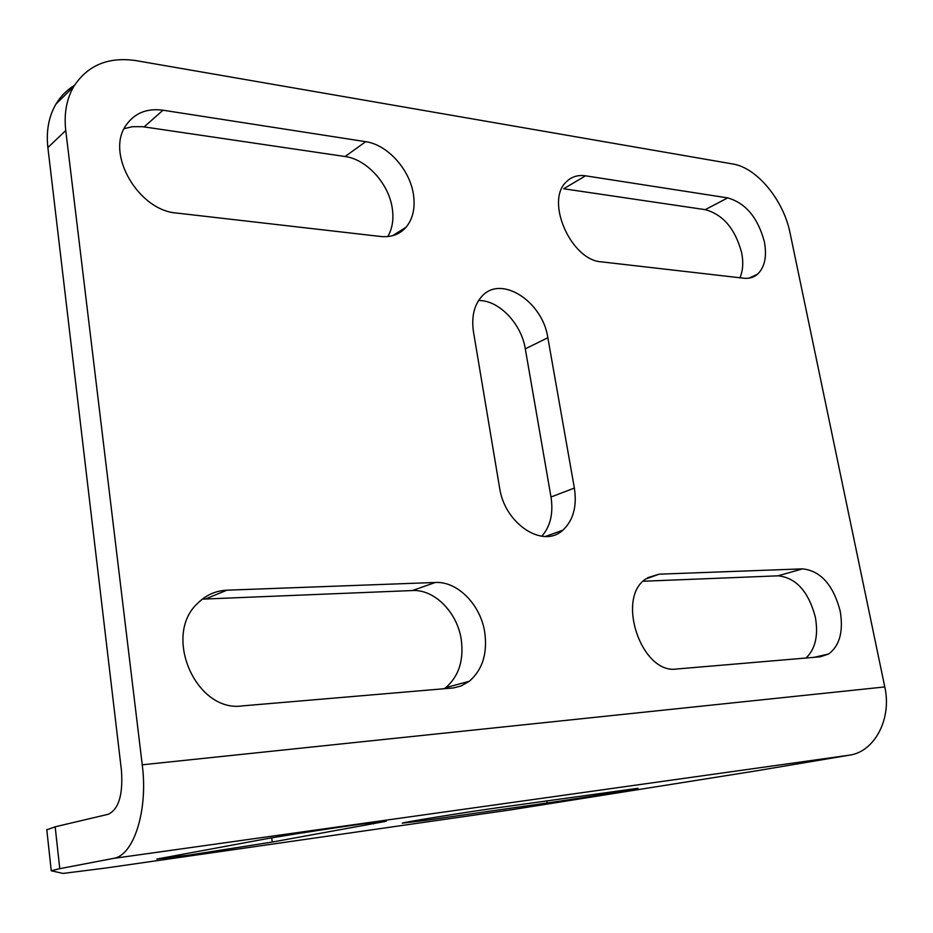<?xml version="1.0" encoding="UTF-8"?>
<svg xmlns="http://www.w3.org/2000/svg" width="933" height="933" viewBox="0 0 933 933"><rect width="100%" height="100%" fill="white"/><g stroke="black" fill="none" stroke-linecap="round" stroke-linejoin="round"><path stroke-width="1.4" d="M188.828 855.141L272.261 842.056L385.796 821.367C394.962 818.742 294.268 833.554 260.925 839.782L156.861 859.048L188.828 855.141M764.372 241.729C757.841 217.599 745.607 202.986 727.67 197.889L585.586 175.824C577.749 174.704 571.241 176.792 566.098 182.098C545.059 201.411 571.253 260.435 601.47 261.858L743.893 278.221C749.292 278.792 753.887 277.416 757.678 274.104C764.815 267.048 767.043 256.26 764.372 241.729M585.586 175.824L563.649 188.758L705.255 209.657C723.133 214.578 735.274 228.947 741.665 252.773C743.554 262.488 742.971 270.815 739.916 277.766M840.143 610.858C833.157 584.816 820.62 570.821 802.555 568.862L659.153 574.18L645.753 578.985C615.64 598.356 641.694 674.652 676.67 669.008L820.305 656.809L828.726 653.963C839.793 645.508 843.607 631.14 840.143 610.858M643.14 581.247L778.04 575.824C796.071 577.69 808.503 591.464 815.349 617.156C818.509 635.361 815.407 648.983 806.042 658.022M484.763 632.446C480.693 604.817 457.602 581.166 435.338 582.472L226.894 590.192C215.476 590.729 205.633 595.196 197.353 603.593C162.4 635.886 196.21 712.789 242.3 705.896L453.368 687.948L461.147 685.953L469.311 681.265C482.443 669.859 487.586 653.59 484.763 632.446M202.298 599.138L412.386 590.542C434.486 589.166 457.333 612.386 461.252 639.572C463.969 660.366 458.779 676.402 445.694 687.668L444.201 688.752M413.401 194.251C409.774 169.479 387.463 144.638 365.701 141.688L162.995 110.211C146.738 108.076 134.375 113.161 125.908 125.465C105.464 153.91 138.585 210.636 176.687 213.051L380.687 236.492C391.23 237.507 399.709 234.416 406.1 227.197C412.981 218.754 415.418 207.767 413.401 194.251M124.089 128.696L132.311 126.701L142.644 126.678L345.07 156.522C366.669 159.286 388.734 183.649 392.233 208.071C393.901 219.103 392.42 228.608 387.766 236.574M849.531 755.147C874.571 751.753 892.065 718.876 884.787 686.933L790.099 233.157C783.662 200.245 756.955 167.637 732.697 163.963L136.136 60.645C108.45 56.54 87.655 65.158 73.742 86.524C66.535 99.038 63.864 113.698 65.753 130.527L47.875 147.566L121.453 770.53C123.121 794.788 118.689 809.378 108.17 814.299L55.175 826.801L59.759 868.67L51.222 870.781L63.036 873.428L105.884 868.017L510.526 809.902L754.692 771.113L849.531 755.147L113.278 858.43L59.759 868.67M425.005 820.434L547.181 802.986C578.308 798.578 636.213 789.201 637.962 788.268L496.718 807.885C462.628 812.678 402.555 822.416 402.205 823.174L425.005 820.434L424.783 819.011M46.778 829.834L55.175 826.801M65.753 130.527L142.248 764.803C148.265 810.579 133.676 855.853 113.278 858.43M478.571 300.531C498.84 300.041 521.372 323.623 525.302 348.849L550.995 497.009C553.502 513.313 550.435 526.399 541.781 536.253M47.875 147.566C46.067 131.005 48.738 116.543 55.91 104.169C60.598 96.309 66.756 90.069 74.383 85.451M473.509 332.066L499.563 487.656C504.555 523.751 542.889 548.896 562.704 530.282C573.259 520.544 577.142 506.467 574.366 488.064L547.846 337.734C542.714 301.417 500.951 274.395 481.836 296.391C474.069 305.044 471.293 316.94 473.509 332.066M271.701 837.881L272.261 842.056M705.255 209.657L727.67 197.889M778.04 575.824L802.555 568.862M412.386 590.542L435.338 582.472M345.07 156.522L365.701 141.688M884.787 686.933L142.248 764.803M144.16 126.876L162.995 110.211M205.75 598.858L226.894 590.192M647.595 577.725L659.153 574.18M525.302 348.849L547.846 337.734M550.995 497.009L574.366 488.064M546.808 800.782L547.181 802.986M373.27 822.474L373.468 823.897M392.653 235.687L406.1 227.197M445.694 687.668L469.311 681.265M814.101 657.333L828.726 653.963M749.036 278.151L757.678 274.104M545.327 536.487L562.704 530.282M55.91 104.169L73.742 86.524M46.767 829.449L51.233 870.606"/></g></svg>

